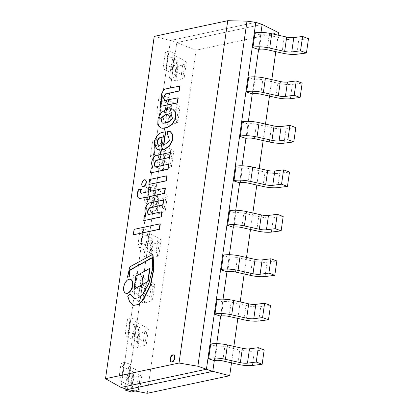 <?xml version="1.0" encoding="UTF-8"?>
<svg xmlns="http://www.w3.org/2000/svg" width="414" height="414" viewBox="0 0 414 414"><rect width="100%" height="100%" fill="white"/><g stroke="black" fill="none" stroke-linecap="round" stroke-linejoin="round"><path stroke-width="0.31" stroke-dasharray="2.07 1.55" d="M278.513 32.623L196.039 50.203L176.814 42.616L262.16 24.426L176.814 42.616L127.44 389.543L176.814 42.616L170.459 40.51L121.085 387.437L170.459 40.51L255.805 22.32L170.459 40.51L154.236 36.37M214.307 360.672L216.734 343.625L214.307 360.672L216.346 346.316L217.081 346.161A6.95 1.785 8.1 0 1 224.828 346.575L239.732 349.908A13.905 3.576 -171.9 0 0 254.429 351.129L264.194 349.882M220.631 316.208L223.058 299.162L220.631 316.208L222.675 301.858L223.41 301.702A6.95 1.785 8.1 0 1 231.157 302.116L246.061 305.449A13.905 3.576 -171.9 0 0 260.758 306.671L270.518 305.418M226.96 271.75L229.387 254.703L226.96 271.75L229.004 257.399L229.734 257.244A6.95 1.785 8.1 0 1 237.486 257.653L252.39 260.986A13.905 3.576 -171.9 0 0 267.087 262.212L276.847 260.96M233.289 227.291L235.716 210.245L233.289 227.291L235.333 212.941L236.063 212.78A6.95 1.785 8.1 0 1 243.81 213.194L258.719 216.527A13.905 3.576 -171.9 0 0 273.411 217.754L283.176 216.501M239.618 182.833L242.04 165.786L239.618 182.833L241.657 168.477L242.392 168.322A6.95 1.785 8.1 0 1 250.139 168.736L265.043 172.069A13.905 3.576 -171.9 0 0 279.74 173.29L289.505 172.043M245.942 138.374L248.369 121.328L245.942 138.374L247.986 124.019L248.721 123.864A6.95 1.785 8.1 0 1 256.468 124.278L271.372 127.61A13.905 3.576 -171.9 0 0 286.069 128.832L295.829 127.584M252.271 93.911L254.698 76.869L252.271 93.911L254.315 79.56L255.045 79.405A6.95 1.785 8.1 0 1 262.797 79.819L277.701 83.152A13.905 3.576 -171.9 0 0 292.393 84.373L302.158 83.126M258.6 49.452L261.022 32.406L258.6 49.452L260.639 35.102L261.374 34.947A6.95 1.785 8.1 0 1 269.121 35.356L284.025 38.693A13.905 3.576 -171.9 0 0 298.722 39.915L308.487 38.662M170.671 359.021A3.679 2.044 -71.7 0 0 171.717 362.043A3.679 2.044 -71.7 0 0 174.811 359.192A3.679 2.044 -71.7 0 0 174.03 355.057A3.679 2.044 -71.7 0 0 170.671 359.021A3.679 2.044 -71.7 0 0 171.717 362.043A3.679 2.044 -71.7 0 0 174.811 359.192A3.679 2.044 -71.7 0 0 174.03 355.057A3.679 2.044 -71.7 0 0 170.671 359.021M196.039 50.203L147.213 393.3M231.509 362.876L233.858 346.383M237.838 318.418L240.187 301.92M244.167 273.959L246.511 257.461M250.491 229.501L252.84 213.003M256.82 185.042L259.169 168.545M263.149 140.579L265.493 124.086M269.478 96.12L271.822 79.628M275.802 51.662L278.151 35.164M165.817 70.23A15.002 3.855 8.1 0 1 163.157 67.508A15.002 3.855 8.1 0 1 166.164 65.697L166.894 65.541L173.254 67.648L172.519 67.803A6.95 1.785 -171.9 0 0 171.127 68.641A6.95 1.785 -171.9 0 0 172.359 69.904L181.379 74.489A13.905 3.576 8.1 0 1 184.277 77.221A13.905 3.576 8.1 0 1 182.688 78.567L175.981 80.828L169.228 78.82L175.231 76.787A6.95 1.785 -171.9 0 0 176.09 76.088A6.95 1.785 -171.9 0 0 174.858 74.83L165.817 70.23L167.861 55.874A15.002 3.855 8.1 0 1 165.202 53.152A15.002 3.855 8.1 0 1 168.203 51.346L168.938 51.191L175.293 53.292L174.563 53.453A6.95 1.785 -171.9 0 0 173.171 54.291A6.95 1.785 -171.9 0 0 174.403 55.548L183.423 60.139A13.905 3.576 8.1 0 1 186.316 62.871A13.905 3.576 8.1 0 1 184.732 64.211L178.025 66.473L171.272 64.47L177.275 62.431A6.95 1.785 -171.9 0 0 178.134 61.738A6.95 1.785 -171.9 0 0 176.902 60.475L167.861 55.874M169.228 78.82L171.272 64.47M175.981 80.828L178.025 66.473M182.688 78.567L184.732 64.211M181.379 74.489L183.423 60.139M173.254 67.648L175.293 53.292M166.894 65.541L168.938 51.191M296.678 54.265L298.722 39.915M281.986 53.044L284.025 38.693M254.284 32.996L260.639 35.102M159.488 114.688A15.002 3.855 8.1 0 1 156.834 111.966A15.002 3.855 8.1 0 1 159.835 110.16L160.57 110L166.925 112.106L166.195 112.261A6.95 1.785 -171.9 0 0 164.803 113.1A6.95 1.785 -171.9 0 0 166.035 114.362L175.05 118.953A13.905 3.576 8.1 0 1 177.948 121.685A13.905 3.576 8.1 0 1 176.359 123.025L169.652 125.287L162.899 123.279L168.902 121.245A6.95 1.785 -171.9 0 0 169.766 120.552A6.95 1.785 -171.9 0 0 168.534 119.289L159.488 114.688L161.532 100.333A15.002 3.855 8.1 0 1 158.872 97.616A15.002 3.855 8.1 0 1 161.879 95.805L162.609 95.65L168.969 97.756L168.234 97.911A6.95 1.785 -171.9 0 0 166.842 98.749A6.95 1.785 -171.9 0 0 168.074 100.007L177.094 104.597A13.905 3.576 8.1 0 1 179.992 107.329A13.905 3.576 8.1 0 1 178.403 108.675L171.696 110.936L164.943 108.929L170.946 106.89A6.95 1.785 -171.9 0 0 171.805 106.196A6.95 1.785 -171.9 0 0 170.573 104.933L161.532 100.333M162.899 123.279L164.943 108.929M169.652 125.287L171.696 110.936M176.359 123.025L178.403 108.675M175.05 118.953L177.094 104.597M166.925 112.106L168.969 97.756M160.57 110L162.609 95.65M290.354 98.723L292.393 84.373M275.657 97.502L277.701 83.152M247.955 77.454L254.315 79.56M153.159 159.147A15.002 3.855 8.1 0 1 150.505 156.425A15.002 3.855 8.1 0 1 153.506 154.619L154.241 154.463L160.596 156.564L159.866 156.725A6.95 1.785 -171.9 0 0 158.474 157.563A6.95 1.785 -171.9 0 0 159.706 158.821L168.726 163.411A13.905 3.576 8.1 0 1 171.619 166.143A13.905 3.576 8.1 0 1 170.03 167.484L163.323 169.745L156.575 167.737L162.578 165.703A6.95 1.785 -171.9 0 0 163.437 165.01A6.95 1.785 -171.9 0 0 162.205 163.747L153.159 159.147L155.203 144.797A15.002 3.855 8.1 0 1 152.549 142.074A15.002 3.855 8.1 0 1 155.55 140.263L156.285 140.108L162.64 142.214L161.91 142.369A6.95 1.785 -171.9 0 0 160.518 143.208A6.95 1.785 -171.9 0 0 161.75 144.47L170.765 149.056A13.905 3.576 8.1 0 1 173.663 151.788A13.905 3.576 8.1 0 1 172.074 153.133L165.367 155.395L158.614 153.387L164.617 151.353A6.95 1.785 -171.9 0 0 165.481 150.655A6.95 1.785 -171.9 0 0 164.249 149.397L155.203 144.797M156.575 167.737L158.614 153.387M163.323 169.745L165.367 155.395M170.03 167.484L172.074 153.133M168.726 163.411L170.765 149.056M160.596 156.564L162.64 142.214M154.241 154.463L156.285 140.108M284.025 143.187L286.069 128.832M269.328 141.961L271.372 127.61M241.626 121.913L247.986 124.019M146.835 203.605A15.002 3.855 8.1 0 1 144.175 200.888A15.002 3.855 8.1 0 1 147.182 199.077L147.912 198.922L154.272 201.028L153.537 201.183A6.95 1.785 -171.9 0 0 152.145 202.022A6.95 1.785 -171.9 0 0 153.377 203.279L162.397 207.869A13.905 3.576 8.1 0 1 165.289 210.602A13.905 3.576 8.1 0 1 163.706 211.947L156.999 214.209L150.246 212.201L156.249 210.162A6.95 1.785 -171.9 0 0 157.108 209.468A6.95 1.785 -171.9 0 0 155.876 208.206L146.835 203.605L148.874 189.255A15.002 3.855 8.1 0 1 146.22 186.533A15.002 3.855 8.1 0 1 149.221 184.722L149.956 184.566L156.311 186.673L155.581 186.828A6.95 1.785 -171.9 0 0 154.189 187.666A6.95 1.785 -171.9 0 0 155.421 188.929L164.441 193.514A13.905 3.576 8.1 0 1 167.334 196.246A13.905 3.576 8.1 0 1 165.745 197.592L159.043 199.853L152.29 197.845L158.293 195.812A6.95 1.785 -171.9 0 0 159.152 195.113A6.95 1.785 -171.9 0 0 157.92 193.856L148.874 189.255M150.246 212.201L152.29 197.845M156.999 214.209L159.043 199.853M163.706 211.947L165.745 197.592M162.397 207.869L164.441 193.514M154.272 201.028L156.311 186.673M147.912 198.922L149.956 184.566M277.696 187.645L279.74 173.29M263.004 186.424L265.043 172.069M235.302 166.376L241.657 168.477M140.506 248.064A15.002 3.855 8.1 0 1 137.846 245.347A15.002 3.855 8.1 0 1 140.853 243.535L141.583 243.38L147.943 245.486L147.208 245.642A6.95 1.785 -171.9 0 0 145.816 246.48A6.95 1.785 -171.9 0 0 147.048 247.743L156.068 252.328A13.905 3.576 8.1 0 1 158.966 255.06A13.905 3.576 8.1 0 1 157.377 256.406L150.67 258.667L143.917 256.659L149.92 254.626A6.95 1.785 -171.9 0 0 150.784 253.927A6.95 1.785 -171.9 0 0 149.552 252.664L140.506 248.064L142.551 233.713A15.002 3.855 8.1 0 1 139.891 230.991A15.002 3.855 8.1 0 1 142.897 229.185L143.627 229.025L149.987 231.131L149.252 231.286A6.95 1.785 -171.9 0 0 147.86 232.125A6.95 1.785 -171.9 0 0 149.092 233.387L158.112 237.978A13.905 3.576 8.1 0 1 161.005 240.71A13.905 3.576 8.1 0 1 159.421 242.05L152.714 244.312L145.961 242.304L151.964 240.27A6.95 1.785 -171.9 0 0 152.823 239.577A6.95 1.785 -171.9 0 0 151.591 238.314L142.551 233.713M143.917 256.659L145.961 242.304M150.67 258.667L152.714 244.312M157.377 256.406L159.421 242.05M156.068 252.328L158.112 237.978M147.943 245.486L149.987 231.131M141.583 243.38L143.627 229.025M271.372 232.104L273.411 217.754M256.675 230.883L258.719 216.527M228.973 210.835L235.333 212.941M134.177 292.527A15.002 3.855 8.1 0 1 131.523 289.805A15.002 3.855 8.1 0 1 134.524 287.994L135.259 287.839L141.614 289.945L140.884 290.1A6.95 1.785 -171.9 0 0 139.492 290.938A6.95 1.785 -171.9 0 0 140.724 292.201L149.739 296.786A13.905 3.576 8.1 0 1 152.637 299.519A13.905 3.576 8.1 0 1 151.048 300.864L144.341 303.126L137.588 301.118L143.591 299.084A6.95 1.785 -171.9 0 0 144.455 298.385A6.95 1.785 -171.9 0 0 143.223 297.128L134.177 292.527L136.222 278.172A15.002 3.855 8.1 0 1 133.562 275.45A15.002 3.855 8.1 0 1 136.568 273.644L137.298 273.488L143.658 275.589L142.923 275.75A6.95 1.785 -171.9 0 0 141.531 276.588A6.95 1.785 -171.9 0 0 142.763 277.846L151.783 282.436A13.905 3.576 8.1 0 1 154.681 285.168A13.905 3.576 8.1 0 1 153.092 286.509L146.385 288.77L139.632 286.767L145.635 284.728A6.95 1.785 -171.9 0 0 146.499 284.035A6.95 1.785 -171.9 0 0 145.267 282.772L136.222 278.172M137.588 301.118L139.632 286.767M144.341 303.126L146.385 288.77M151.048 300.864L153.092 286.509M149.739 296.786L151.783 282.436M141.614 289.945L143.658 275.589M135.259 287.839L137.298 273.488M265.043 276.562L267.087 262.212M250.346 275.341L252.39 260.986M222.644 255.293L229.004 257.399M127.854 336.986A15.002 3.855 8.1 0 1 125.194 334.264A15.002 3.855 8.1 0 1 128.195 332.458L128.93 332.297L135.29 334.403L134.555 334.559A6.95 1.785 -171.9 0 0 133.163 335.397A6.95 1.785 -171.9 0 0 134.395 336.66L143.415 341.245A13.905 3.576 8.1 0 1 146.308 343.982A13.905 3.576 8.1 0 1 144.724 345.323L138.017 347.584L131.264 345.576L137.267 343.542A6.95 1.785 -171.9 0 0 138.126 342.849A6.95 1.785 -171.9 0 0 136.894 341.586L127.854 336.986L129.892 322.63A15.002 3.855 8.1 0 1 127.238 319.913A15.002 3.855 8.1 0 1 130.239 318.102L130.974 317.947L137.329 320.053L136.599 320.208A6.95 1.785 -171.9 0 0 135.207 321.047A6.95 1.785 -171.9 0 0 136.439 322.304L145.454 326.894A13.905 3.576 8.1 0 1 148.352 329.627A13.905 3.576 8.1 0 1 146.763 330.972L140.056 333.234L133.303 331.226L139.311 329.187A6.95 1.785 -171.9 0 0 140.17 328.493A6.95 1.785 -171.9 0 0 138.938 327.231L129.892 322.63M131.264 345.576L133.303 331.226M138.017 347.584L140.056 333.234M144.724 345.323L146.763 330.972M143.415 341.245L145.454 326.894M135.29 334.403L137.329 320.053M128.93 332.297L130.974 317.947M258.714 321.021L260.758 306.671M244.017 319.799L246.061 305.449M216.32 299.752L222.675 301.858M126.912 389.367L130.938 388.001A6.95 1.785 -171.9 0 0 131.797 387.307A6.95 1.785 -171.9 0 0 130.565 386.045L121.525 381.444A15.002 3.855 8.1 0 1 118.865 378.722A15.002 3.855 8.1 0 1 121.871 376.916L122.601 376.761L128.961 378.862L128.226 379.017A6.95 1.785 -171.9 0 0 126.834 379.855A6.95 1.785 -171.9 0 0 128.066 381.118L137.086 385.708A13.905 3.576 8.1 0 1 139.984 388.441A13.905 3.576 8.1 0 1 138.395 389.781L134.902 390.961M123.569 367.089A15.002 3.855 8.1 0 1 120.909 364.372A15.002 3.855 8.1 0 1 123.91 362.56L124.645 362.405L131.005 364.511L130.27 364.667A6.95 1.785 -171.9 0 0 128.878 365.505A6.95 1.785 -171.9 0 0 130.11 366.768L139.13 371.353A13.905 3.576 8.1 0 1 142.023 374.085A13.905 3.576 8.1 0 1 140.439 375.431L133.732 377.692L126.979 375.684L132.982 373.651A6.95 1.785 -171.9 0 0 133.841 372.952A6.95 1.785 -171.9 0 0 132.609 371.694L123.569 367.089L121.525 381.444M125.116 388.772L126.979 375.684M131.688 392.042L133.732 377.692M138.395 389.781L140.439 375.431M137.086 385.708L139.13 371.353M128.961 378.862L131.005 364.511M122.601 376.761L124.645 362.405M252.385 365.484L254.429 351.129M237.693 364.258L239.732 349.908M209.991 344.21L216.346 346.316M162.252 123.118L163.97 123.3L168.358 122.202M168.648 122.301L172.71 118.663L171.236 114.057M163.97 123.3L163.68 123.201M172.71 109.099L169.875 108.768M170.164 108.866L165.89 109.777L161.605 112.624L158.324 118.425L158.024 124.821L160.86 127.957M165.89 109.777L165.605 109.679M158.686 145.257L159.576 145.309M159.866 145.402L161.248 145.107L162.371 137.236L162.06 137.303M162.371 137.236L162.081 137.137M161.248 145.107L160.963 145.009M168.581 136.211L169.688 140.967L165.346 144.077M170.071 131.393L168.001 131.404L167.318 136.18M168.001 131.404L167.711 131.305M165.703 131.885L161.739 132.728C158.883 133.567 156.668 136.123 155.1 140.398L154.484 144.75L157.506 149.557M154.484 144.75L154.194 144.652M155.1 140.398L154.81 140.305M161.739 132.728L161.455 132.63M165.636 144.17L163.923 144.377M163.903 144.543L163.613 144.445M179.93 86.045L164.756 89.119M178.243 97.906L164.751 100.581M165.176 100.69L164.886 100.592M165.046 89.217C161.305 93.166 160.451 97.181 162.49 101.259L160.963 101.585L160.249 106.589M160.963 101.585L160.673 101.492M162.49 101.259L162.2 101.166M168.788 164.322L155.297 166.997M155.721 167.106L155.431 167.013M170.475 152.461L155.592 155.633C151.85 159.581 150.996 163.597 153.035 167.68L151.508 168.006L150.799 173.005M151.508 168.006L151.224 167.908M153.035 167.68L152.75 167.582M155.592 155.633L155.302 155.54M152.989 254.268L131.269 266.28A1.966 1.092 -71.7 0 0 129.841 268.008L127.724 277.318M128.402 273.276L128.112 273.178M131.269 266.28L130.979 266.186M130.384 294.121L127.988 296.258L129.903 302.039L133.463 305.377M127.988 296.258L127.698 296.165M152.559 257.663L152.559 270.042L149.206 283.233L142.809 294.659L138.555 298.023L134.379 298.463M152.818 257.518L152.533 257.425M147.058 197.162L147.368 197.1L147.079 197.002M141.459 189.229L138.757 189.767L137.52 195.087L139.254 198.554M138.757 189.767L138.467 189.674M151.203 187.33L148.683 187.863L148.103 191.936L141.484 193.188M141.65 193.312L141.365 193.214M148.103 191.936L147.814 191.842M148.683 187.863L148.393 187.77M165.383 188.251L150.649 191.237M150.624 191.397L150.334 191.304M147.368 197.1L147.001 199.693M163.706 200.045L148.823 203.217C145.076 207.166 144.227 211.181 146.266 215.259L144.74 215.585L144.025 220.59M144.74 215.585L144.45 215.492M146.266 215.259L145.976 215.166M148.823 203.217L148.533 203.119M162.014 211.906L148.522 214.581M148.952 214.69L148.662 214.592M160.306 223.922L134.369 229.449L133.593 234.898M134.369 229.449L134.079 229.356M167.142 175.898L149.863 179.583L149.159 184.535M149.863 179.583L149.573 179.49M149.956 268.458L136.102 276.257L134.26 289.215M136.102 276.257L135.813 276.159M145.138 179.857A3.498 1.941 -71.7 0 0 142.09 183.666A3.498 1.941 -71.7 0 0 142.944 186.481M130.503 279.367A7.343 4.073 -71.7 0 0 123.952 287.316A7.343 4.073 -71.7 0 0 125.892 293.298M171.287 361.893A3.679 2.044 -71.7 0 0 171.427 361.95A3.679 2.044 -71.7 0 0 174.527 359.098A3.679 2.044 -71.7 0 0 173.74 354.958A3.679 2.044 -71.7 0 0 173.595 354.922M166.164 65.697L168.203 51.346M174.858 74.83L176.902 60.475M175.231 76.787L177.275 62.431M172.359 69.904L174.403 55.548M172.519 67.803L174.563 53.453M267.077 49.711L269.121 35.356M259.33 49.297L261.374 34.947M159.835 110.16L161.879 95.805M168.534 119.289L170.573 104.933M168.902 121.245L170.946 106.89M166.035 114.362L168.074 100.007M166.195 112.261L168.234 97.911M260.753 94.169L262.797 79.819M253.006 93.755L255.045 79.405M153.506 154.619L155.55 140.263M162.205 163.747L164.249 149.397M162.578 165.703L164.617 151.353M159.706 158.821L161.75 144.47M159.866 156.725L161.91 142.369M254.424 138.628L256.468 124.278M246.677 138.219L248.721 123.864M147.182 199.077L149.221 184.722M155.876 208.206L157.92 193.856M156.249 210.162L158.293 195.812M153.377 203.279L155.421 188.929M153.537 201.183L155.581 186.828M248.095 183.091L250.139 168.736M240.348 182.677L242.392 168.322M140.853 243.535L142.897 229.185M149.552 252.664L151.591 238.314M149.92 254.626L151.964 240.27M147.048 247.743L149.092 233.387M147.208 245.642L149.252 231.286M241.771 227.55L243.81 213.194M234.019 227.136L236.063 212.78M134.524 287.994L136.568 273.644M143.223 297.128L145.267 282.772M143.591 299.084L145.635 284.728M140.724 292.201L142.763 277.846M140.884 290.1L142.923 275.75M235.442 272.008L237.486 257.653M227.695 271.594L229.734 257.244M128.195 332.458L130.239 318.102M136.894 341.586L138.938 327.231M137.267 343.542L139.311 329.187M134.395 336.66L136.439 322.304M134.555 334.559L136.599 320.208M229.113 316.467L231.157 302.116M221.366 316.053L223.41 301.702M121.871 376.916L123.91 362.56M130.565 386.045L132.609 371.694M130.938 388.001L132.982 373.651M128.066 381.118L130.11 366.768M128.226 379.017L130.27 364.667M222.789 360.925L224.828 346.575M215.037 360.511L217.081 346.161M129.841 268.008L129.551 267.915M173.74 354.958L173.456 354.865M171.427 361.95L171.137 361.852M163.157 67.508L165.202 53.152M176.09 76.088L178.134 61.738M184.277 77.221L186.316 62.871M171.127 68.641L173.171 54.291M156.834 111.966L158.872 97.616M169.766 120.552L171.805 106.196M177.948 121.685L179.992 107.329M164.803 113.1L166.842 98.749M150.505 156.425L152.549 142.074M163.437 165.01L165.481 150.655M171.619 166.143L173.663 151.788M158.474 157.563L160.518 143.208M144.175 200.888L146.22 186.533M157.108 209.468L159.152 195.113M165.289 210.602L167.334 196.246M152.145 202.022L154.189 187.666M137.846 245.347L139.891 230.991M150.784 253.927L152.823 239.577M158.966 255.06L161.005 240.71M145.816 246.48L147.86 232.125M131.523 289.805L133.562 275.45M144.455 298.385L146.499 284.035M152.637 299.519L154.681 285.168M139.492 290.938L141.531 276.588M125.194 334.264L127.238 319.913M138.126 342.849L140.17 328.493M146.308 343.982L148.352 329.627M133.163 335.397L135.207 321.047M118.865 378.722L120.909 364.372M131.797 387.307L133.841 372.952M139.984 388.441L142.023 374.085M126.834 379.855L128.878 365.505M171.096 114.01L171.386 114.104M162.102 123.077L162.391 123.17M158.541 145.216L158.826 145.309M168.726 136.253L168.436 136.154M164.886 100.643L164.601 100.545M155.436 167.059L155.147 166.966M134.524 298.515L134.234 298.422M148.662 214.643L148.372 214.545"/><path stroke-width="0.62" d="M179.024 363.026L105.513 378.696L121.085 387.437L206.431 369.241L121.085 387.437L127.44 389.543L212.786 371.348L229.682 375.721L147.213 393.3L127.44 389.543L212.786 371.348L206.431 369.241L255.805 22.32L246.982 21.161L197.871 366.245L179.024 363.026L227.741 20.7L246.982 21.161M278.151 35.164L278.513 32.623L262.16 24.426L261.022 32.406L262.16 24.426L255.805 22.32L206.431 369.241L197.871 366.245M212.786 371.348L214.307 360.672L215.037 360.511A6.95 1.785 8.1 0 1 222.789 360.925L237.693 364.258A13.905 3.576 -171.9 0 0 252.385 365.484L262.15 364.232L256.235 362.048L247.453 363.161A6.95 1.785 8.1 0 1 240.348 362.643L225.402 359.3A15.002 3.855 -171.9 0 0 208.682 358.41L207.947 358.565L214.307 360.672L212.786 371.348M216.734 343.625L220.631 316.208L221.366 316.053A6.95 1.785 8.1 0 1 229.113 316.467L244.017 319.799A13.905 3.576 -171.9 0 0 258.714 321.021L268.479 319.774L262.564 317.585L253.782 318.702A6.95 1.785 8.1 0 1 246.677 318.185L231.726 314.842A15.002 3.855 -171.9 0 0 215.006 313.947L214.276 314.107L220.631 316.208L216.734 343.625M223.058 299.162L226.96 271.75L227.695 271.594A6.95 1.785 8.1 0 1 235.442 272.008L250.346 275.341A13.905 3.576 -171.9 0 0 265.043 276.562L274.803 275.315L268.893 273.126L260.111 274.244A6.95 1.785 8.1 0 1 253.001 273.721L238.055 270.383A15.002 3.855 -171.9 0 0 221.335 269.488L220.605 269.643L226.96 271.75L223.058 299.162M229.387 254.703L233.289 227.291L234.019 227.136A6.95 1.785 8.1 0 1 241.771 227.55L256.675 230.883A13.905 3.576 -171.9 0 0 271.372 232.104L281.132 230.857L275.217 228.668L266.44 229.786A6.95 1.785 8.1 0 1 259.33 229.263L244.384 225.92A15.002 3.855 -171.9 0 0 227.664 225.03L226.929 225.185L233.289 227.291L229.387 254.703M235.716 210.245L239.618 182.833L240.348 182.677A6.95 1.785 8.1 0 1 248.095 183.091L263.004 186.424A13.905 3.576 -171.9 0 0 277.696 187.645L287.461 186.393L281.546 184.209L272.764 185.327A6.95 1.785 8.1 0 1 265.659 184.804L250.713 181.461A15.002 3.855 -171.9 0 0 233.993 180.571L233.258 180.727L239.618 182.833L235.716 210.245M242.04 165.786L245.942 138.374L246.677 138.219A6.95 1.785 8.1 0 1 254.424 138.628L269.328 141.961A13.905 3.576 -171.9 0 0 284.025 143.187L293.79 141.935L287.875 139.751L279.093 140.863A6.95 1.785 8.1 0 1 271.982 140.346L257.037 137.003A15.002 3.855 -171.9 0 0 240.317 136.113L239.587 136.268L245.942 138.374L242.04 165.786M248.369 121.328L252.271 93.911L253.006 93.755A6.95 1.785 8.1 0 1 260.753 94.169L275.657 97.502A13.905 3.576 -171.9 0 0 290.354 98.723L300.114 97.476L294.199 95.292L285.422 96.405A6.95 1.785 8.1 0 1 278.311 95.888L263.366 92.545A15.002 3.855 -171.9 0 0 246.646 91.654L245.911 91.81L252.271 93.911L248.369 121.328M254.698 76.869L258.6 49.452L259.33 49.297A6.95 1.785 8.1 0 1 267.077 49.711L281.986 53.044A13.905 3.576 -171.9 0 0 296.678 54.265L306.443 53.018L300.528 50.829L291.746 51.947A6.95 1.785 8.1 0 1 284.641 51.429L269.695 48.086A15.002 3.855 -171.9 0 0 252.975 47.191L252.24 47.351L258.6 49.452L254.698 76.869M170.092 358.829A3.679 2.044 108.3 0 1 173.456 354.865A3.679 2.044 108.3 0 1 174.237 359A3.679 2.044 108.3 0 1 171.137 361.852A3.679 2.044 108.3 0 1 170.092 358.829M105.513 378.696L154.236 36.37L227.741 20.7M229.682 375.721L231.509 362.876M233.858 346.383L237.838 318.418M240.187 301.92L244.167 273.959M246.511 257.461L250.491 229.501M252.84 213.003L256.82 185.042M259.169 168.545L263.149 140.579M265.493 124.086L269.478 96.12M271.822 79.628L275.802 51.662M300.528 50.829L302.572 36.479L293.79 37.591A6.95 1.785 8.1 0 1 286.685 37.074L271.734 33.731A15.002 3.855 -171.9 0 0 255.014 32.841L254.284 32.996L252.24 47.351M306.443 53.018L308.487 38.662L302.572 36.479M294.199 95.292L296.243 80.937L287.461 82.055A6.95 1.785 8.1 0 1 280.356 81.532L265.41 78.189A15.002 3.855 -171.9 0 0 248.69 77.299L247.955 77.454L245.911 91.81M300.114 97.476L302.158 83.126L296.243 80.937M287.875 139.751L289.914 125.395L281.137 126.513A6.95 1.785 8.1 0 1 274.027 125.991L259.081 122.653A15.002 3.855 -171.9 0 0 242.361 121.757L241.626 121.913L239.587 136.268M293.79 141.935L295.829 127.584L289.914 125.395M281.546 184.209L283.59 169.854L274.808 170.972A6.95 1.785 8.1 0 1 267.703 170.454L252.752 167.111A15.002 3.855 -171.9 0 0 236.032 166.216L235.302 166.376L233.258 180.727M287.461 186.393L289.505 172.043L283.59 169.854M275.217 228.668L277.261 214.317L268.479 215.43A6.95 1.785 8.1 0 1 261.374 214.913L246.428 211.57A15.002 3.855 -171.9 0 0 229.708 210.679L228.973 210.835L226.929 225.185M281.132 230.857L283.176 216.501L277.261 214.317M268.893 273.126L270.932 258.776L262.155 259.888A6.95 1.785 8.1 0 1 255.045 259.371L240.099 256.028A15.002 3.855 -171.9 0 0 223.379 255.138L222.644 255.293L220.605 269.643M274.803 275.315L276.847 260.96L270.932 258.776M262.564 317.585L264.608 303.234L255.826 304.352A6.95 1.785 8.1 0 1 248.716 303.829L233.77 300.486A15.002 3.855 -171.9 0 0 217.05 299.596L216.32 299.752L214.276 314.107M268.479 319.774L270.518 305.418L264.608 303.234M134.902 390.961L131.688 392.042L124.935 390.035L126.912 389.367M124.935 390.035L125.116 388.772M256.235 362.048L258.279 347.693L249.497 348.811A6.95 1.785 8.1 0 1 242.392 348.288L227.441 344.945A15.002 3.855 -171.9 0 0 210.721 344.055L209.991 344.21L207.947 358.565M262.15 364.232L264.194 349.882L258.279 347.693M171.236 114.057L169.719 113.726L171.096 114.01L172.421 118.564L168.358 122.202L163.68 123.201L162.102 123.077L160.772 118.383L164.881 114.756L169.719 113.726M170.009 113.819L165.17 114.854L161.108 118.368L162.252 123.118M160.86 127.957L162.94 128.324L167.535 127.346L172.017 124.681L175.593 118.932L175.857 112.318L172.71 109.099M167.246 127.248L171.727 124.588L175.303 118.834L175.567 112.225L172.566 109.053L169.875 108.768L165.605 109.679L161.274 112.572L157.998 118.456L157.781 124.873L160.715 127.916L162.65 128.231L167.535 127.346M162.94 128.324L162.65 128.231M159.576 145.309L158.541 145.216L156.922 143.275L157.279 140.77C158.127 138.825 159.152 137.733 160.363 137.505L162.081 137.137L160.963 145.009L159.576 145.309M162.06 137.303L160.653 137.598C159.442 137.831 158.417 138.918 157.568 140.863L157.211 143.373L156.922 143.275M157.211 143.373L158.686 145.257M157.568 140.863L157.279 140.77M160.653 137.598L160.363 137.505M157.506 149.557L160.161 150.054L164.865 148.895L168.953 146.214L172.141 140.672L172.581 134.462L169.926 131.341L167.711 131.305L167.028 136.082L168.581 136.211M167.028 136.082L168.436 136.154L169.398 140.874L165.346 144.077L163.613 144.445L165.414 131.787L161.455 132.63C158.593 133.468 156.378 136.03 154.81 140.305L154.194 144.652L157.361 149.511L159.871 149.961M160.161 150.054L165.155 148.993L169.243 146.308L172.431 140.77L172.871 134.555L170.071 131.393M163.923 144.377L165.703 131.885L165.414 131.787M165.176 100.69C163.38 99.029 163.659 96.752 166.019 93.864L179.215 91.049L179.93 86.045L164.756 89.119C161.015 93.072 160.161 97.083 162.2 101.166L160.673 101.492L159.964 106.496L177.239 102.812L177.953 97.807L164.601 100.545M179.215 91.049L178.926 90.956L179.64 85.946M166.019 93.864L178.926 90.956M164.886 100.592C163.09 98.936 163.375 96.659 165.735 93.766M159.964 106.496L177.528 102.905L178.243 97.906L177.953 97.807M177.528 102.905L177.239 102.812M155.721 167.106C153.925 165.445 154.21 163.173 156.57 160.28L169.761 157.465L170.475 152.461L155.302 155.54C151.56 159.488 150.712 163.504 152.75 167.582L151.224 167.908L150.51 172.912L167.789 169.228L168.498 164.223L155.147 166.966M169.761 157.465L169.476 157.372L170.185 152.362M156.57 160.28L169.476 157.372M155.431 167.013C153.635 165.352 153.92 163.075 156.28 160.182M150.51 172.912L168.074 169.326L168.788 164.322L168.498 164.223M168.074 169.326L167.789 169.228M133.463 305.377L138.54 304.637L143.441 299.876L150.67 285.236L153.904 268.924L152.989 254.268L130.979 266.186A1.966 1.092 -71.7 0 0 129.551 267.915L127.434 277.225L129.277 276.785L129.763 271.413A1.527 0.849 108.3 0 1 130.927 269.628L152.559 257.663M129.277 276.785L128.992 276.687L129.473 271.32A1.527 0.849 108.3 0 1 130.638 269.535L152.533 257.425L152.269 269.949L148.916 283.135L142.519 294.561L138.266 297.925L134.234 298.422L130.094 294.028L127.698 296.165L129.665 302.023L133.318 305.335L138.25 304.544L143.151 299.783L150.38 285.142L153.62 268.826L152.699 254.17M127.434 277.225L128.992 276.687M134.379 298.463L130.094 294.028M130.927 269.628L130.638 269.535M139.254 198.554L147.058 197.162M139.399 198.611L147.079 197.002L146.711 199.595L149.231 199.062L149.599 196.464L164.358 193.317L165.093 188.158L150.334 191.304L150.913 187.231L148.393 187.77L147.814 191.842L141.365 193.214C140.33 192.557 140.268 191.196 141.169 189.136L138.467 189.674C136.517 194.456 136.894 197.431 139.601 198.596L139.891 198.694M141.65 193.312C140.62 192.65 140.558 191.289 141.459 189.229L141.169 189.136M150.649 191.237L151.203 187.33L150.913 187.231M146.711 199.595L149.521 199.155L149.889 196.562L164.648 193.416L165.383 188.251L165.093 188.158M164.648 193.416L164.358 193.317M149.889 196.562L149.599 196.464M149.521 199.155L149.231 199.062M161.729 211.808L162.014 211.906L161.305 216.905L144.025 220.59L161.015 216.812L161.729 211.808L148.372 214.545M148.952 214.69C147.156 213.029 147.436 210.752 149.796 207.864L162.992 205.049L163.706 200.045L148.533 203.119C144.791 207.072 143.937 211.088 145.976 215.166L144.45 215.492L143.736 220.496M162.992 205.049L162.702 204.956L163.416 199.946M149.796 207.864L162.702 204.956M148.662 214.592C146.867 212.936 147.146 210.659 149.506 207.766M161.305 216.905L161.015 216.812M160.016 223.824L160.306 223.922L159.53 229.372L133.308 234.8L159.24 229.273L160.016 223.824L134.079 229.356L133.308 234.8M159.53 229.372L159.24 229.273M166.852 175.805L167.142 175.898L166.433 180.856L148.869 184.442L166.143 180.758L166.852 175.805L149.573 179.49L148.869 184.442M166.433 180.856L166.143 180.758M149.666 268.365L149.956 268.458L148.077 281.66L133.97 289.117L147.788 281.561L149.666 268.365L135.813 276.159L133.97 289.117M148.077 281.66L147.788 281.561M141.805 183.568A3.498 1.941 -71.7 0 0 142.799 186.445A3.498 1.941 -71.7 0 0 145.738 183.733A3.498 1.941 -71.7 0 0 144.998 179.8A3.498 1.941 -71.7 0 0 141.805 183.568M142.944 186.481A3.498 1.941 -71.7 0 0 143.084 186.538A3.498 1.941 -71.7 0 0 146.028 183.826A3.498 1.941 -71.7 0 0 145.283 179.893A3.498 1.941 -71.7 0 0 145.138 179.857M123.662 287.223A7.343 4.073 -71.7 0 0 125.742 293.257A7.343 4.073 -71.7 0 0 131.921 287.564A7.343 4.073 -71.7 0 0 130.358 279.315A7.343 4.073 -71.7 0 0 123.662 287.223M125.892 293.298A7.343 4.073 -71.7 0 0 126.032 293.35A7.343 4.073 -71.7 0 0 132.206 287.663A7.343 4.073 -71.7 0 0 130.648 279.409A7.343 4.073 -71.7 0 0 130.503 279.367M173.595 354.922A3.679 2.044 -71.7 0 0 170.382 358.922A3.679 2.044 -71.7 0 0 171.287 361.893M269.695 48.086L271.734 33.731M252.975 47.191L255.014 32.841M284.641 51.429L286.685 37.074M291.746 51.947L293.79 37.591M263.366 92.545L265.41 78.189M246.646 91.654L248.69 77.299M278.311 95.888L280.356 81.532M285.422 96.405L287.461 82.055M257.037 137.003L259.081 122.653M240.317 136.113L242.361 121.757M271.982 140.346L274.027 125.991M279.093 140.863L281.137 126.513M250.713 181.461L252.752 167.111M233.993 180.571L236.032 166.216M265.659 184.804L267.703 170.454M272.764 185.327L274.808 170.972M244.384 225.92L246.428 211.57M227.664 225.03L229.708 210.679M259.33 229.263L261.374 214.913M266.44 229.786L268.479 215.43M238.055 270.383L240.099 256.028M221.335 269.488L223.379 255.138M253.001 273.721L255.045 259.371M260.111 274.244L262.155 259.888M231.726 314.842L233.77 300.486M215.006 313.947L217.05 299.596M246.677 318.185L248.716 303.829M253.782 318.702L255.826 304.352M225.402 359.3L227.441 344.945M208.682 358.41L210.721 344.055M240.348 362.643L242.392 348.288M247.453 363.161L249.497 348.811M165.17 114.854L164.881 114.756M165.155 148.993L164.865 148.895M129.763 271.413L129.473 271.32M172.855 109.146L172.566 109.053M160.999 128.009L160.715 127.916M170.216 131.435L169.926 131.341M157.646 149.609L157.361 149.511M133.603 305.428L133.318 305.335M145.283 179.893L144.998 179.8M143.084 186.538L142.799 186.445M130.648 279.409L130.358 279.315M126.032 293.35L125.742 293.257"/></g></svg>
